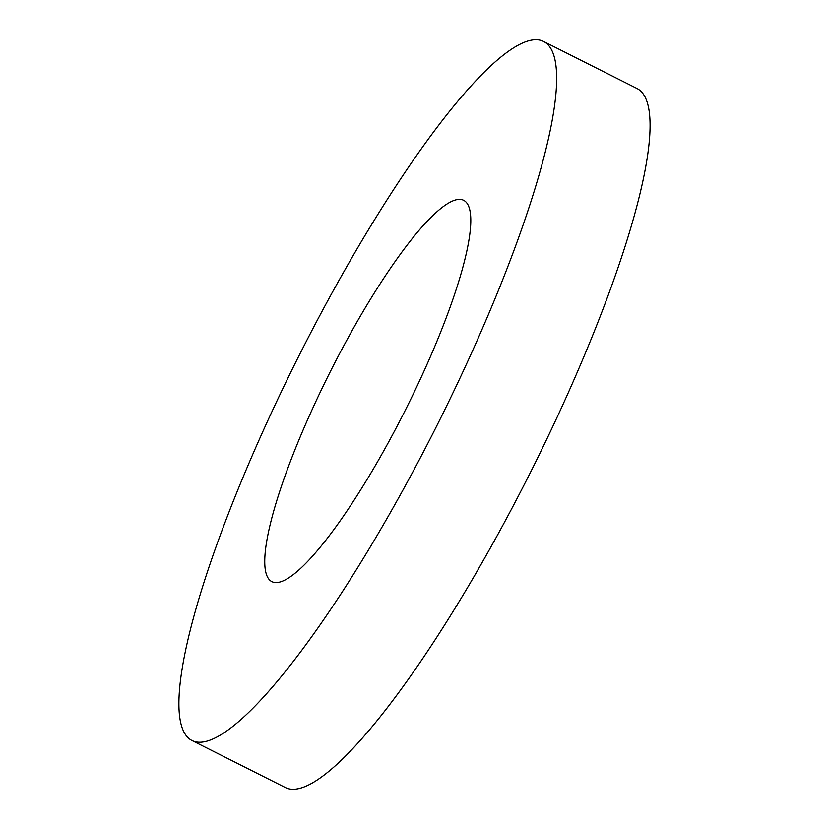 <?xml version="1.0" encoding="UTF-8"?>
<svg xmlns="http://www.w3.org/2000/svg" width="829" height="829" viewBox="0 0 829 829"><rect width="100%" height="100%" fill="white"/><g stroke="black" fill="none" stroke-linecap="round" stroke-linejoin="round"><path stroke-width="1.24" d="M271.549 581.471A213.416 42.165 -63.3 0 0 271.788 581.595A213.416 42.165 -63.3 0 0 405.433 409.951A213.416 42.165 -63.3 0 0 463.763 200.369A213.416 42.165 -63.3 0 0 330.419 371.413A213.416 42.165 -63.3 0 0 271.549 581.471M191.8 740.432L285.228 787.477A391.257 77.294 -63.3 0 0 530.239 472.799A391.257 77.294 -63.3 0 0 637.18 88.579L543.751 41.533A391.257 77.294 -63.3 0 0 299.3 355.113A391.257 77.294 -63.3 0 0 191.364 740.204A391.257 77.294 -63.3 0 0 191.8 740.432A391.257 77.294 -63.3 0 0 436.81 425.754A391.257 77.294 -63.3 0 0 543.751 41.533"/></g></svg>
